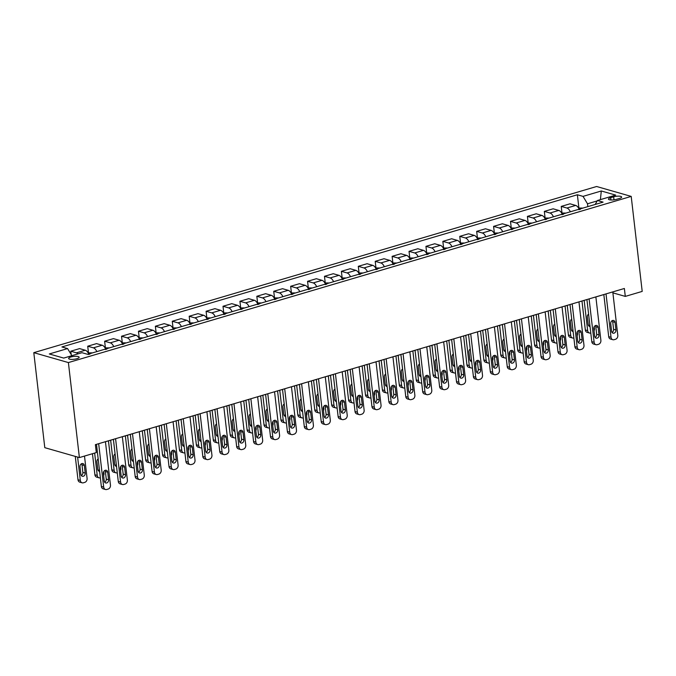 <?xml version="1.0" encoding="UTF-8"?>
<svg xmlns="http://www.w3.org/2000/svg" width="676" height="676" viewBox="0 0 676 676"><rect width="100%" height="100%" fill="white"/><g stroke="black" fill="none" stroke-linecap="round" stroke-linejoin="round"><path stroke-width="1.01" d="M76.887 358.711A5.298 1.42 -6.6 0 0 79.151 357.249A5.298 1.42 -6.6 0 0 76.261 356.32A5.298 1.42 -6.6 0 0 70.895 356.996A5.298 1.42 -6.6 0 0 68.631 358.466A5.298 1.42 -6.6 0 0 71.521 359.387A5.298 1.42 -6.6 0 0 76.887 358.711M68.394 362.573L79.388 457.576L44.793 447.673L33.8 352.669L596.612 186.5L631.207 196.403L68.394 362.573L33.8 352.669M612.887 292.852L625.292 296.401L624.37 288.483L95.384 444.664L96.305 452.582L79.388 457.576M613.647 196.809L610.665 197.688A5.129 1.377 -6.6 0 0 608.468 199.107A5.129 1.377 -6.6 0 0 611.273 199.995A5.129 1.377 -6.6 0 0 616.461 199.344L619.444 198.465A5.129 1.377 -6.6 0 0 621.641 197.046A5.129 1.377 -6.6 0 0 618.844 196.15A5.129 1.377 -6.6 0 0 613.647 196.809L613.994 199.851M597.195 200.924L587.503 203.789L583.033 196.378L577.372 194.764L61.922 346.949L67.575 348.571L71.867 355.677M583.033 196.378L601.294 190.987L615.701 195.111L597.432 200.502L595.167 204.465M67.575 348.571L49.314 353.962L63.713 358.086L81.973 352.695L87.635 354.317L603.093 202.124L597.432 200.502M625.292 296.401L642.2 291.407L631.207 196.403M95.392 444.698L96.491 444.369M105.439 441.732L113.407 439.383M122.356 436.738L130.316 434.389L135.183 476.462L137.524 477.129A3.312 2.679 106 0 0 139.315 479.512A3.312 2.679 106 0 0 140.591 479.495L141.943 479.098A3.312 2.679 106 0 0 144.284 475.135L139.264 431.71M139.264 431.744L147.224 429.395M156.173 426.75L164.141 424.401M166.321 423.725L171.341 467.141A3.312 2.679 106 0 0 173.141 469.524A3.312 2.679 106 0 0 174.416 469.516L175.768 469.11A3.312 2.679 106 0 0 178.109 465.147L173.081 421.731L181.05 419.407M183.23 418.731L188.258 462.156A3.312 2.679 106 0 0 190.049 464.539A3.312 2.679 106 0 0 191.325 464.522L192.677 464.125A3.312 2.679 106 0 0 195.018 460.153L189.998 416.737L197.958 414.413M206.907 411.769L214.875 409.419L219.742 451.5L222.074 452.168A3.312 2.679 106 0 0 223.874 454.551A3.312 2.679 106 0 0 225.15 454.534L226.502 454.137A3.312 2.679 106 0 0 228.843 450.165L223.815 406.749M223.824 406.775L231.784 404.425L236.651 446.506L238.991 447.174A3.312 2.679 106 0 0 240.783 449.557A3.312 2.679 106 0 0 242.059 449.54L243.411 449.143A3.312 2.679 106 0 0 245.751 445.18L240.732 401.755M240.732 401.781L248.692 399.431M257.64 396.795L265.609 394.438M267.789 393.77L272.808 437.186A3.312 2.679 106 0 0 274.608 439.569A3.312 2.679 106 0 0 275.884 439.552L277.236 439.155A3.312 2.679 106 0 0 279.577 435.192L274.549 391.767L282.517 389.452M291.466 386.807L299.426 384.458M308.374 381.813L316.343 379.464L321.21 421.537L323.542 422.204A3.312 2.679 106 0 0 325.342 424.587A3.312 2.679 106 0 0 326.618 424.579L327.97 424.173A3.312 2.679 106 0 0 330.31 420.21L325.283 376.794M325.291 376.819L333.251 374.47M342.2 371.825L350.16 369.476M352.348 368.8L357.367 412.225A3.312 2.679 106 0 0 359.167 414.608A3.312 2.679 106 0 0 360.443 414.591L361.795 414.185A3.312 2.679 106 0 0 364.136 410.222L359.108 366.806L367.076 364.482M369.257 363.806L374.276 407.231A3.312 2.679 106 0 0 376.076 409.614A3.312 2.679 106 0 0 377.352 409.597L378.704 409.2A3.312 2.679 106 0 0 381.044 405.228L376.017 361.812L383.985 359.488M392.933 356.844L400.893 354.494L405.761 396.575L408.101 397.243A3.312 2.679 106 0 0 409.901 399.626A3.312 2.679 106 0 0 411.177 399.609L412.529 399.212A3.312 2.679 106 0 0 414.87 395.24L409.842 351.824M409.85 351.85L417.81 349.5L422.677 391.581L425.01 392.249A3.312 2.679 106 0 0 426.81 394.632A3.312 2.679 106 0 0 428.085 394.615L429.437 394.218A3.312 2.679 106 0 0 431.778 390.255L426.75 346.83M426.759 346.864L434.719 344.506M443.667 341.87L451.627 339.513M453.816 338.845L458.835 382.261A3.312 2.679 106 0 0 460.635 384.644A3.312 2.679 106 0 0 461.911 384.627L463.263 384.23A3.312 2.679 106 0 0 465.603 380.267L460.576 336.842L468.544 334.527M477.493 331.882L485.452 329.533M494.401 326.888L502.361 324.539L507.237 366.612L509.569 367.279A3.312 2.679 106 0 0 511.369 369.662A3.312 2.679 106 0 0 512.645 369.654L513.997 369.248A3.312 2.679 106 0 0 516.337 365.285L511.31 321.869M511.318 321.894L519.278 319.545M528.226 316.9L536.186 314.551M538.366 313.875L543.394 357.3A3.312 2.679 106 0 0 545.186 359.683A3.312 2.679 106 0 0 546.462 359.666L547.822 359.269A3.312 2.679 106 0 0 550.154 355.297L545.135 311.881L553.095 309.557M555.283 308.881L560.303 352.306A3.312 2.679 106 0 0 562.102 354.689A3.312 2.679 106 0 0 563.378 354.672L564.73 354.275A3.312 2.679 106 0 0 567.071 350.303L562.043 306.887L570.012 304.563M578.96 301.918L586.92 299.569L591.787 341.65L594.128 342.318A3.312 2.679 106 0 0 595.919 344.701A3.312 2.679 106 0 0 597.195 344.684L598.556 344.287A3.312 2.679 106 0 0 600.888 340.324L595.869 296.899M595.869 296.933L603.829 294.575L608.704 336.656L611.036 337.324A3.312 2.679 106 0 0 612.836 339.707A3.312 2.679 106 0 0 614.112 339.69L615.464 339.293A3.312 2.679 106 0 0 617.805 335.33L612.777 291.905M587.833 206.628L587.503 203.789M577.372 194.764L578.901 207.98M579.146 209.197A6.616 3.464 -106.4 0 0 575.682 205.428L570.029 203.806L561.232 206.408L561.993 212.974M78.086 353.844A6.616 3.464 -106.4 0 0 76.464 352.821L70.803 351.207L71.191 354.562M70.803 351.207L79.599 348.605L85.252 350.227A6.616 3.464 -106.4 0 1 88.717 353.996M96.837 351.596A6.616 3.464 -106.4 0 0 93.373 347.836L87.719 346.213L88.472 352.779M87.719 346.213L96.507 343.619L102.169 345.233A6.616 3.464 -106.4 0 1 105.633 349.002M113.745 346.602A6.616 3.464 -106.4 0 0 110.281 342.842L104.628 341.219L105.388 347.785M104.628 341.219L113.424 338.625L119.077 340.239A6.616 3.464 -106.4 0 1 122.542 344.008M130.662 341.608A6.616 3.464 -106.4 0 0 127.198 337.848L121.536 336.225L122.297 342.791M121.536 336.225L130.333 333.631L135.986 335.245A6.616 3.464 -106.4 0 1 139.45 339.014M147.571 336.614A6.616 3.464 -106.4 0 0 144.106 332.854L138.453 331.232L139.214 337.797M138.453 331.232L147.241 328.637L152.903 330.26A6.616 3.464 -106.4 0 1 156.367 334.02M164.479 331.62A6.616 3.464 -106.4 0 0 161.015 327.86L155.362 326.238L156.122 332.803M155.362 326.238L164.158 323.643L169.811 325.266A6.616 3.464 -106.4 0 1 173.276 329.026M181.396 326.635A6.616 3.464 -106.4 0 0 177.932 322.866L172.27 321.244L173.031 327.809M172.27 321.244L181.067 318.649L186.72 320.272A6.616 3.464 -106.4 0 1 190.184 324.032M198.305 321.641A6.616 3.464 -106.4 0 0 194.84 317.872L189.187 316.25L189.948 322.815M189.187 316.25L197.975 313.656L203.637 315.278A6.616 3.464 -106.4 0 1 207.101 319.038M215.213 316.647A6.616 3.464 -106.4 0 0 211.749 312.878L206.095 311.264L206.856 317.83M206.095 311.264L214.892 308.662L220.545 310.284A6.616 3.464 -106.4 0 1 224.01 314.044M232.13 311.653A6.616 3.464 -106.4 0 0 228.665 307.884L223.004 306.27L223.764 312.836M223.004 306.27L231.8 303.668L237.462 305.29A6.616 3.464 -106.4 0 1 240.918 309.059M249.038 306.659A6.616 3.464 -106.4 0 0 245.574 302.89L239.921 301.276L240.681 307.842M239.921 301.276L248.709 298.674L254.37 300.296A6.616 3.464 -106.4 0 1 257.835 304.065M265.947 301.665A6.616 3.464 -106.4 0 0 262.482 297.905L256.829 296.282L257.59 302.848M256.829 296.282L265.626 293.688L271.279 295.302A6.616 3.464 -106.4 0 1 274.743 299.071M282.864 296.671A6.616 3.464 -106.4 0 0 279.399 292.911L273.738 291.288L274.498 297.854M273.738 291.288L282.534 288.694L288.196 290.308A6.616 3.464 -106.4 0 1 291.652 294.077M299.772 291.677A6.616 3.464 -106.4 0 0 296.308 287.917L290.655 286.294L291.415 292.86M290.655 286.294L299.443 283.7L305.104 285.314A6.616 3.464 -106.4 0 1 308.569 289.083M316.681 286.683A6.616 3.464 -106.4 0 0 313.225 282.923L307.563 281.3L308.324 287.866M307.563 281.3L316.36 278.706L322.013 280.329A6.616 3.464 -106.4 0 1 325.477 284.089M333.598 281.689A6.616 3.464 -106.4 0 0 330.133 277.929L324.472 276.307L325.232 282.872M324.472 276.307L333.268 273.712L338.93 275.335A6.616 3.464 -106.4 0 1 342.386 279.095M350.506 276.704A6.616 3.464 -106.4 0 0 347.041 272.935L341.388 271.313L342.149 277.878M341.388 271.313L350.176 268.718L355.838 270.341A6.616 3.464 -106.4 0 1 359.302 274.101M367.414 271.71A6.616 3.464 -106.4 0 0 363.958 267.941L358.297 266.319L359.057 272.884M358.297 266.319L367.093 263.725L372.746 265.347A6.616 3.464 -106.4 0 1 376.211 269.107M384.331 266.716A6.616 3.464 -106.4 0 0 380.867 262.947L375.205 261.333L375.966 267.899M375.205 261.333L384.002 258.731L389.663 260.353A6.616 3.464 -106.4 0 1 393.119 264.113M401.24 261.722A6.616 3.464 -106.4 0 0 397.775 257.953L392.122 256.339L392.883 262.905M392.122 256.339L400.91 253.737L406.572 255.359A6.616 3.464 -106.4 0 1 410.036 259.128M418.148 256.728A6.616 3.464 -106.4 0 0 414.692 252.959L409.031 251.345L409.791 257.911M409.031 251.345L417.827 248.743L423.48 250.365A6.616 3.464 -106.4 0 1 426.945 254.134M435.065 251.734A6.616 3.464 -106.4 0 0 431.601 247.965L425.939 246.351L426.7 252.917M425.939 246.351L434.736 243.757L440.397 245.371A6.616 3.464 -106.4 0 1 443.853 249.14M451.974 246.74A6.616 3.464 -106.4 0 0 448.509 242.98L442.856 241.357L443.617 247.923M442.856 241.357L451.644 238.763L457.306 240.377A6.616 3.464 -106.4 0 1 460.77 244.146M468.882 241.746A6.616 3.464 -106.4 0 0 465.426 237.986L459.764 236.363L460.525 242.929M459.764 236.363L468.561 233.769L474.214 235.383A6.616 3.464 -106.4 0 1 477.678 239.152M485.799 236.752A6.616 3.464 -106.4 0 0 482.334 232.992L476.673 231.369L477.433 237.935M476.673 231.369L485.469 228.775L491.131 230.398A6.616 3.464 -106.4 0 1 494.587 234.158M502.707 231.758A6.616 3.464 -106.4 0 0 499.243 227.998L493.59 226.375L494.35 232.941M493.59 226.375L502.378 223.781L508.039 225.404A6.616 3.464 -106.4 0 1 511.504 229.164M519.616 226.773A6.616 3.464 -106.4 0 0 516.16 223.004L510.498 221.382L511.259 227.947M510.498 221.382L519.295 218.787L524.948 220.41A6.616 3.464 -106.4 0 1 528.412 224.17M536.533 221.779A6.616 3.464 -106.4 0 0 533.068 218.01L527.407 216.388L528.167 222.953M527.407 216.388L536.203 213.793L541.865 215.416A6.616 3.464 -106.4 0 1 545.321 219.176M553.441 216.785A6.616 3.464 -106.4 0 0 549.977 213.016L544.324 211.394L545.084 217.968M544.324 211.394L553.12 208.799L558.773 210.422A6.616 3.464 -106.4 0 1 562.238 214.182M570.35 211.791A6.616 3.464 -106.4 0 0 566.894 208.022L561.232 206.408M600.398 199.631L601.294 190.987M606.017 293.908L611.036 337.324M615.929 329.989A2.645 2.138 -74 0 1 613.031 333.167A2.645 2.138 -74 0 1 611.594 331.265L610.715 323.66A2.645 2.138 -74 0 1 613.614 320.483A2.645 2.138 -74 0 1 615.05 322.384L615.929 329.989L613.588 329.313A2.645 2.138 -74 0 1 611.991 332.389M612.312 320.593A2.645 2.138 -74 0 1 612.71 321.717L613.588 329.313M612.836 339.707L610.496 339.039A3.312 2.679 -74 0 1 608.704 336.656M581.977 301.031L585.323 329.964A3.312 2.679 -74 0 0 587.114 332.347L589.455 333.014A3.312 2.679 106 0 0 590.731 332.998L590.79 332.981M589.455 333.014A3.312 2.679 106 0 1 587.664 330.632L584.165 300.389M578.563 208.081L582.332 208.056A4.386 2.29 73.6 0 1 582.611 208.174M594.204 326.728L594.424 328.637A3.312 2.679 106 0 1 594.052 330.801M588.619 325.697A2.645 2.138 106 0 0 589.81 324.556M580.481 209.214L578.859 209.687M588.602 314.087A2.645 2.138 106 0 0 587.343 316.968L588.221 324.573A2.645 2.138 106 0 0 589.658 326.474A2.645 2.138 106 0 0 590.038 326.542M589.1 298.893L594.128 342.318M599.012 334.983A2.645 2.138 -74 0 1 596.122 338.161A2.645 2.138 -74 0 1 594.686 336.259L593.807 328.654A2.645 2.138 -74 0 1 596.697 325.477A2.645 2.138 -74 0 1 598.133 327.378L599.012 334.983L596.68 334.307A2.645 2.138 -74 0 1 595.083 337.383M595.404 325.587A2.645 2.138 -74 0 1 595.801 326.711L596.68 334.307M595.919 344.701L593.587 344.033A3.312 2.679 -74 0 1 591.787 341.65M578.96 301.893L583.98 345.309A3.312 2.679 106 0 1 581.639 349.281L580.287 349.678A3.312 2.679 106 0 1 579.011 349.695A3.312 2.679 106 0 1 577.22 347.312L572.192 303.887M570.003 304.538L574.879 346.644L577.22 347.312M582.104 339.969A2.645 2.138 -74 0 1 579.214 343.154A2.645 2.138 -74 0 1 577.777 341.253L576.898 333.648A2.645 2.138 -74 0 1 579.788 330.463A2.645 2.138 -74 0 1 581.225 332.372L582.104 339.969L579.763 339.301A2.645 2.138 -74 0 1 578.166 342.369M578.487 330.581A2.645 2.138 -74 0 1 578.884 331.705L579.763 339.301M579.011 349.695L576.67 349.027A3.312 2.679 -74 0 1 574.879 346.644M553.095 309.532L557.97 351.638L560.303 352.306M565.195 344.963A2.645 2.138 -74 0 1 562.297 348.148A2.645 2.138 -74 0 1 560.86 346.247L559.981 338.642A2.645 2.138 -74 0 1 562.88 335.457A2.645 2.138 -74 0 1 564.316 337.366L565.195 344.963L562.855 344.295A2.645 2.138 -74 0 1 561.257 347.363M561.579 335.575A2.645 2.138 -74 0 1 561.976 336.699L562.855 344.295M562.102 354.689L559.762 354.021A3.312 2.679 -74 0 1 557.97 351.638M565.068 306.025L568.415 334.958A3.312 2.679 -74 0 0 570.206 337.341L572.547 338.008A3.312 2.679 106 0 0 573.823 337.992L573.873 337.975M572.547 338.008A3.312 2.679 106 0 1 570.747 335.626L567.248 305.383M561.655 213.067L565.415 213.05A4.386 2.29 73.6 0 1 565.702 213.16M577.296 331.722L577.515 333.631A3.312 2.679 106 0 1 577.143 335.795M571.702 330.691A2.645 2.138 106 0 0 572.902 329.55M563.573 214.199L561.95 214.681M571.693 319.08A2.645 2.138 106 0 0 570.426 321.962L571.304 329.567A2.645 2.138 106 0 0 572.741 331.468A2.645 2.138 106 0 0 573.13 331.536M548.152 311.019L551.498 339.952A3.312 2.679 -74 0 0 553.298 342.335L555.63 343.002A3.312 2.679 106 0 0 556.914 342.985L556.965 342.969M555.63 343.002A3.312 2.679 106 0 1 553.838 340.62L550.34 310.368M544.746 218.061L548.506 218.044A4.386 2.29 73.6 0 1 548.785 218.154M560.379 336.716L560.607 338.617A3.312 2.679 106 0 1 560.235 340.788M554.793 335.676A2.645 2.138 106 0 0 555.985 334.544M546.656 219.193L545.033 219.675M554.776 324.074A2.645 2.138 106 0 0 553.517 326.956L554.396 334.561A2.645 2.138 106 0 0 555.833 336.462A2.645 2.138 106 0 0 556.221 336.53M531.243 316.013L534.589 344.937A3.312 2.679 -74 0 0 536.381 347.32L538.721 347.996A3.312 2.679 106 0 0 539.997 347.979L540.056 347.963M538.721 347.996A3.312 2.679 106 0 1 536.93 345.613L533.432 315.362M527.829 223.055L531.59 223.038A4.386 2.29 73.6 0 1 531.877 223.148M543.47 341.71L543.69 343.611A3.312 2.679 106 0 1 543.318 345.782M537.885 340.67A2.645 2.138 106 0 0 539.076 339.538M529.747 224.187L528.125 224.669M537.868 329.068A2.645 2.138 106 0 0 536.609 331.95L537.488 339.555A2.645 2.138 106 0 0 538.924 341.456A2.645 2.138 106 0 0 539.304 341.524M536.186 314.526L541.053 356.624L543.394 357.3M548.278 349.957A2.645 2.138 -74 0 1 545.388 353.142A2.645 2.138 -74 0 1 543.952 351.241L543.073 343.636A2.645 2.138 -74 0 1 545.963 340.45A2.645 2.138 -74 0 1 547.399 342.36L548.278 349.957L545.946 349.289A2.645 2.138 -74 0 1 544.349 352.357M544.67 340.569A2.645 2.138 -74 0 1 545.067 341.693L545.946 349.289M545.186 359.683L542.853 359.007A3.312 2.679 -74 0 1 541.053 356.624M514.335 321.007L517.681 349.931A3.312 2.679 -74 0 0 519.472 352.314L521.813 352.99A3.312 2.679 106 0 0 523.089 352.973L523.139 352.957M521.813 352.99A3.312 2.679 106 0 1 520.013 350.607L516.515 320.356M510.921 228.049L514.681 228.032A4.386 2.29 73.6 0 1 514.968 228.142M526.562 346.695L526.781 348.605A3.312 2.679 106 0 1 526.41 350.776M520.968 345.664A2.645 2.138 106 0 0 522.168 344.523M512.839 229.181L511.208 229.663M520.959 334.062A2.645 2.138 106 0 0 519.692 336.944L520.571 344.54A2.645 2.138 106 0 0 522.007 346.45A2.645 2.138 106 0 0 522.396 346.518M528.226 316.875L533.246 360.291A3.312 2.679 106 0 1 530.905 364.254L529.553 364.66A3.312 2.679 106 0 1 528.277 364.677A3.312 2.679 106 0 1 526.486 362.294L521.458 318.869M519.269 319.511L524.145 361.618L526.486 362.294M531.37 354.951A2.645 2.138 -74 0 1 528.471 358.136A2.645 2.138 -74 0 1 527.043 356.227L526.156 348.63A2.645 2.138 -74 0 1 529.054 345.444A2.645 2.138 -74 0 1 530.491 347.354L531.37 354.951L529.029 354.283A2.645 2.138 -74 0 1 527.432 357.35M527.753 345.563A2.645 2.138 -74 0 1 528.15 346.687L529.029 354.283M528.277 364.677L525.936 364.001A3.312 2.679 -74 0 1 524.145 361.618M497.418 326.001L500.764 354.925A3.312 2.679 -74 0 0 502.564 357.308L504.896 357.976A3.312 2.679 106 0 0 506.18 357.967L506.231 357.95M504.896 357.976A3.312 2.679 106 0 1 503.105 355.593L499.606 325.35M494.012 233.043L497.773 233.017A4.386 2.29 73.6 0 1 498.051 233.135M509.645 351.689L509.873 353.599A3.312 2.679 106 0 1 509.501 355.77M504.059 350.658A2.645 2.138 106 0 0 505.251 349.517M495.922 234.175L494.3 234.656M504.042 339.056A2.645 2.138 106 0 0 502.783 341.938L503.662 349.534A2.645 2.138 106 0 0 505.099 351.444A2.645 2.138 106 0 0 505.487 351.512M504.55 323.863L509.569 367.279M514.461 359.945A2.645 2.138 -74 0 1 511.563 363.13A2.645 2.138 -74 0 1 510.127 361.221L509.248 353.624A2.645 2.138 -74 0 1 512.146 350.438A2.645 2.138 -74 0 1 513.574 352.348L514.461 359.945L512.121 359.277A2.645 2.138 -74 0 1 510.524 362.344M510.845 350.557A2.645 2.138 -74 0 1 511.242 351.672L512.121 359.277M511.369 369.662L509.028 368.995A3.312 2.679 -74 0 1 507.237 366.612M494.401 326.854L499.42 370.279A3.312 2.679 106 0 1 497.088 374.242L495.728 374.648A3.312 2.679 106 0 1 494.452 374.656A3.312 2.679 106 0 1 492.66 372.273L487.633 328.857M485.452 329.499L490.32 371.606L492.66 372.273M497.544 364.939A2.645 2.138 -74 0 1 494.655 368.124A2.645 2.138 -74 0 1 493.218 366.215L492.339 358.618A2.645 2.138 -74 0 1 495.229 355.432A2.645 2.138 -74 0 1 496.666 357.342L497.544 364.939L495.212 364.271A2.645 2.138 -74 0 1 493.615 367.338M493.936 355.551A2.645 2.138 -74 0 1 494.325 356.666L495.212 364.271M494.452 374.656L492.12 373.989A3.312 2.679 -74 0 1 490.32 371.606M477.484 331.848L482.512 375.273A3.312 2.679 106 0 1 480.171 379.236L478.819 379.633A3.312 2.679 106 0 1 477.543 379.65A3.312 2.679 106 0 1 475.743 377.267L470.724 333.851M468.536 334.493L473.411 376.6L475.743 377.267M480.636 369.933A2.645 2.138 -74 0 1 477.738 373.118A2.645 2.138 -74 0 1 476.31 371.209L475.422 363.612A2.645 2.138 -74 0 1 478.321 360.426A2.645 2.138 -74 0 1 479.757 362.328L480.636 369.933L478.295 369.265A2.645 2.138 -74 0 1 476.698 372.332M477.019 360.536A2.645 2.138 -74 0 1 477.417 361.66L478.295 369.265M477.543 379.65L475.203 378.983A3.312 2.679 -74 0 1 473.411 376.6M451.627 339.487L456.494 381.594L458.835 382.261M463.728 374.926A2.645 2.138 -74 0 1 460.829 378.112A2.645 2.138 -74 0 1 459.393 376.202L458.514 368.606A2.645 2.138 -74 0 1 461.412 365.42A2.645 2.138 -74 0 1 462.84 367.321L463.728 374.926L461.387 374.259A2.645 2.138 -74 0 1 459.79 377.326M460.111 365.53A2.645 2.138 -74 0 1 460.508 366.654L461.387 374.259M460.635 384.644L458.294 383.976A3.312 2.679 -74 0 1 456.494 381.594M480.509 330.986L483.855 359.919A3.312 2.679 -74 0 0 485.647 362.302L487.988 362.97A3.312 2.679 106 0 0 489.263 362.961L489.323 362.944M487.988 362.97A3.312 2.679 106 0 1 486.196 360.587L482.698 330.344M477.095 238.036L480.856 238.011A4.386 2.29 73.6 0 1 481.143 238.129M492.736 356.683L492.956 358.593A3.312 2.679 106 0 1 492.584 360.764M487.151 355.652A2.645 2.138 106 0 0 488.342 354.511M479.014 239.169L477.391 239.65M487.134 344.05A2.645 2.138 106 0 0 485.875 346.932L486.754 354.528A2.645 2.138 106 0 0 488.19 356.438A2.645 2.138 106 0 0 488.571 356.505M463.601 335.98L466.947 364.913A3.312 2.679 -74 0 0 468.738 367.296L471.079 367.964A3.312 2.679 106 0 0 472.355 367.947L472.406 367.938M471.079 367.964A3.312 2.679 106 0 1 469.279 365.581L465.781 335.338M460.187 243.03L463.947 243.005A4.386 2.29 73.6 0 1 464.235 243.123M475.828 361.677L476.048 363.587A3.312 2.679 106 0 1 475.676 365.758M470.234 360.646A2.645 2.138 106 0 0 471.434 359.505M462.105 244.163L460.474 244.644M470.217 349.044A2.645 2.138 106 0 0 468.958 351.926L469.837 359.522A2.645 2.138 106 0 0 471.273 361.432A2.645 2.138 106 0 0 471.662 361.491M446.684 340.974L450.03 369.907A3.312 2.679 -74 0 0 451.83 372.29L454.162 372.958A3.312 2.679 106 0 0 455.447 372.941L455.497 372.932M454.162 372.958A3.312 2.679 106 0 1 452.371 370.575L448.872 340.332M443.279 248.024L447.039 247.999A4.386 2.29 73.6 0 1 447.318 248.117M458.911 366.671L459.131 368.581A3.312 2.679 106 0 1 458.767 370.752M453.326 365.64A2.645 2.138 106 0 0 454.517 364.499M445.188 249.157L443.566 249.638M453.309 354.038A2.645 2.138 106 0 0 452.05 356.92L452.928 364.516A2.645 2.138 106 0 0 454.365 366.426A2.645 2.138 106 0 0 454.754 366.485M429.775 345.968L433.122 374.901A3.312 2.679 -74 0 0 434.913 377.284L437.254 377.952A3.312 2.679 106 0 0 438.53 377.935L438.589 377.918M437.254 377.952A3.312 2.679 106 0 1 435.462 375.569L431.956 345.326M426.362 253.018L430.122 252.993A4.386 2.29 73.6 0 1 430.409 253.111M442.003 371.665L442.222 373.575A3.312 2.679 106 0 1 441.85 375.738M436.409 370.634A2.645 2.138 106 0 0 437.609 369.493M428.28 254.151L426.657 254.624M436.4 359.032A2.645 2.138 106 0 0 435.141 361.913L436.02 369.51A2.645 2.138 106 0 0 437.457 371.42A2.645 2.138 106 0 0 437.837 371.479M443.667 341.836L448.687 385.261A3.312 2.679 106 0 1 446.346 389.224L444.994 389.621A3.312 2.679 106 0 1 443.718 389.638A3.312 2.679 106 0 1 441.927 387.255L436.899 343.839M434.719 344.481L439.586 386.587L441.927 387.255M446.811 379.92A2.645 2.138 -74 0 1 443.921 383.106A2.645 2.138 -74 0 1 442.484 381.196L441.605 373.591A2.645 2.138 -74 0 1 444.495 370.414A2.645 2.138 -74 0 1 445.932 372.315L446.811 379.92L444.478 379.244A2.645 2.138 -74 0 1 442.881 382.32M443.202 370.524A2.645 2.138 -74 0 1 443.591 371.648L444.478 379.244M443.718 389.638L441.386 388.97A3.312 2.679 -74 0 1 439.586 386.587M412.859 350.962L416.213 379.895A3.312 2.679 -74 0 0 418.005 382.278L420.345 382.946A3.312 2.679 106 0 0 421.621 382.929L421.672 382.912M420.345 382.946A3.312 2.679 106 0 1 418.545 380.563L415.047 350.32M409.453 258.012L413.213 257.987A4.386 2.29 73.6 0 1 413.501 258.105M425.094 376.659L425.314 378.568A3.312 2.679 106 0 1 424.942 380.732M419.5 375.628A2.645 2.138 106 0 0 420.7 374.487M411.371 259.145L409.74 259.618M419.483 364.018A2.645 2.138 106 0 0 418.224 366.899L419.103 374.504A2.645 2.138 106 0 0 420.54 376.405A2.645 2.138 106 0 0 420.928 376.473M419.99 348.824L425.01 392.249M429.902 384.914A2.645 2.138 -74 0 1 427.004 388.092A2.645 2.138 -74 0 1 425.576 386.19L424.689 378.585A2.645 2.138 -74 0 1 427.587 375.408A2.645 2.138 -74 0 1 429.023 377.309L429.902 384.914L427.562 384.238A2.645 2.138 -74 0 1 425.964 387.314M426.286 375.518A2.645 2.138 -74 0 1 426.683 376.642L427.562 384.238M426.81 394.632L424.469 393.964A3.312 2.679 -74 0 1 422.677 391.581M395.95 355.956L399.296 384.889A3.312 2.679 -74 0 0 401.096 387.272L403.428 387.94A3.312 2.679 106 0 0 404.713 387.923L404.763 387.906M403.428 387.94A3.312 2.679 106 0 1 401.637 385.557L398.139 355.314M392.545 262.998L396.305 262.981A4.386 2.29 73.6 0 1 396.584 263.091M408.177 381.653L408.397 383.562A3.312 2.679 106 0 1 408.025 385.726M402.592 380.622A2.645 2.138 106 0 0 403.783 379.481M394.454 264.139L392.832 264.612M402.575 369.011A2.645 2.138 106 0 0 401.316 371.893L402.195 379.498A2.645 2.138 106 0 0 403.631 381.399A2.645 2.138 106 0 0 404.02 381.467M403.082 353.818L408.101 397.243M412.994 389.9A2.645 2.138 -74 0 1 410.095 393.086A2.645 2.138 -74 0 1 408.659 391.184L407.78 383.579A2.645 2.138 -74 0 1 410.678 380.394A2.645 2.138 -74 0 1 412.106 382.303L412.994 389.9L410.653 389.232A2.645 2.138 -74 0 1 409.056 392.3M409.377 380.512A2.645 2.138 -74 0 1 409.774 381.636L410.653 389.232M409.901 399.626L407.56 398.958A3.312 2.679 -74 0 1 405.761 396.575M392.933 356.818L397.953 400.234A3.312 2.679 106 0 1 395.612 404.206L394.26 404.603A3.312 2.679 106 0 1 392.984 404.62A3.312 2.679 106 0 1 391.193 402.237L386.165 358.812M383.985 359.463L388.852 401.569L391.193 402.237M396.077 394.894A2.645 2.138 -74 0 1 393.187 398.079A2.645 2.138 -74 0 1 391.75 396.178L390.872 388.573A2.645 2.138 -74 0 1 393.762 385.388A2.645 2.138 -74 0 1 395.198 387.297L396.077 394.894L393.745 394.226A2.645 2.138 -74 0 1 392.148 397.294M392.469 385.506A2.645 2.138 -74 0 1 392.857 386.63L393.745 394.226M392.984 404.62L390.652 403.952A3.312 2.679 -74 0 1 388.852 401.569M367.068 364.457L371.944 406.555L374.276 407.231M379.168 399.888A2.645 2.138 -74 0 1 376.27 403.073A2.645 2.138 -74 0 1 374.834 401.172L373.955 393.567A2.645 2.138 -74 0 1 376.853 390.382A2.645 2.138 -74 0 1 378.29 392.291L379.168 399.888L376.828 399.22A2.645 2.138 -74 0 1 375.231 402.288M375.552 390.5A2.645 2.138 -74 0 1 375.949 391.624L376.828 399.22M376.076 409.614L373.735 408.938A3.312 2.679 -74 0 1 371.944 406.555M350.16 369.442L355.027 411.549L357.367 412.225M362.251 404.882A2.645 2.138 -74 0 1 359.362 408.067A2.645 2.138 -74 0 1 357.925 406.158L357.046 398.561A2.645 2.138 -74 0 1 359.936 395.375A2.645 2.138 -74 0 1 361.373 397.285L362.251 404.882L359.919 404.214A2.645 2.138 -74 0 1 358.322 407.282M358.643 395.494A2.645 2.138 -74 0 1 359.04 396.618L359.919 404.214M359.167 414.608L356.827 413.932A3.312 2.679 -74 0 1 355.027 411.549M342.2 371.8L347.219 415.216A3.312 2.679 106 0 1 344.878 419.179L343.526 419.585A3.312 2.679 106 0 1 342.25 419.593A3.312 2.679 106 0 1 340.459 417.21L335.431 373.794M333.251 374.436L338.118 416.543L340.459 417.21M345.343 409.876A2.645 2.138 -74 0 1 342.453 413.061A2.645 2.138 -74 0 1 341.017 411.152L340.138 403.555A2.645 2.138 -74 0 1 343.028 400.369A2.645 2.138 -74 0 1 344.464 402.279L345.343 409.876L343.002 409.208A2.645 2.138 -74 0 1 341.414 412.275M341.735 400.488A2.645 2.138 -74 0 1 342.124 401.603L343.002 409.208M342.25 419.593L339.918 418.926A3.312 2.679 -74 0 1 338.118 416.543M318.523 378.788L323.542 422.204M328.435 414.87A2.645 2.138 -74 0 1 325.536 418.055A2.645 2.138 -74 0 1 324.1 416.146L323.221 408.549A2.645 2.138 -74 0 1 326.119 405.363A2.645 2.138 -74 0 1 327.556 407.273L328.435 414.87L326.094 414.202A2.645 2.138 -74 0 1 324.497 417.269M324.818 405.482A2.645 2.138 -74 0 1 325.215 406.597L326.094 414.202M325.342 424.587L323.001 423.92A3.312 2.679 -74 0 1 321.21 421.537M308.374 381.779L313.402 425.204A3.312 2.679 106 0 1 311.061 429.167L309.709 429.564A3.312 2.679 106 0 1 308.425 429.581A3.312 2.679 106 0 1 306.634 427.198L301.614 383.782M299.426 384.424L304.293 426.531L306.634 427.198M311.518 419.864A2.645 2.138 -74 0 1 308.628 423.049A2.645 2.138 -74 0 1 307.191 421.14L306.312 413.543A2.645 2.138 -74 0 1 309.202 410.357A2.645 2.138 -74 0 1 310.639 412.259L311.518 419.864L309.185 419.196A2.645 2.138 -74 0 1 307.588 422.263M307.91 410.467A2.645 2.138 -74 0 1 308.307 411.591L309.185 419.196M308.425 429.581L306.093 428.914A3.312 2.679 -74 0 1 304.293 426.531M291.466 386.773L296.485 430.198A3.312 2.679 106 0 1 294.144 434.161L292.793 434.558A3.312 2.679 106 0 1 291.517 434.575A3.312 2.679 106 0 1 289.725 432.192L284.697 388.776M282.517 389.418L287.385 431.525L289.725 432.192M294.609 424.858A2.645 2.138 -74 0 1 291.719 428.043A2.645 2.138 -74 0 1 290.283 426.133L289.404 418.537A2.645 2.138 -74 0 1 292.294 415.351A2.645 2.138 -74 0 1 293.73 417.253L294.609 424.858L292.269 424.19A2.645 2.138 -74 0 1 290.68 427.257M291.001 415.461A2.645 2.138 -74 0 1 291.39 416.585L292.269 424.19M291.517 434.575L289.176 433.907A3.312 2.679 -74 0 1 287.385 431.525M265.6 394.412L270.476 436.519L272.808 437.186M277.701 429.851A2.645 2.138 -74 0 1 274.802 433.037A2.645 2.138 -74 0 1 273.366 431.127L272.487 423.531A2.645 2.138 -74 0 1 275.385 420.345A2.645 2.138 -74 0 1 276.822 422.246L277.701 429.851L275.36 429.175A2.645 2.138 -74 0 1 273.763 432.251M274.084 420.455A2.645 2.138 -74 0 1 274.481 421.579L275.36 429.175M274.608 439.569L272.267 438.901A3.312 2.679 -74 0 1 270.476 436.519M257.64 396.761L262.668 440.186A3.312 2.679 106 0 1 260.328 444.149L258.976 444.546A3.312 2.679 106 0 1 257.691 444.563A3.312 2.679 106 0 1 255.9 442.18L250.872 398.755M248.692 399.406L253.559 441.512L255.9 442.18M260.784 434.845A2.645 2.138 -74 0 1 257.894 438.023A2.645 2.138 -74 0 1 256.457 436.121L255.579 428.516A2.645 2.138 -74 0 1 258.469 425.339A2.645 2.138 -74 0 1 259.905 427.24L260.784 434.845L258.452 434.169A2.645 2.138 -74 0 1 256.855 437.245M257.176 425.449A2.645 2.138 -74 0 1 257.573 426.573L258.452 434.169M257.691 444.563L255.359 443.895A3.312 2.679 -74 0 1 253.559 441.512M233.964 403.749L238.991 447.174M243.875 439.831A2.645 2.138 -74 0 1 240.986 443.017A2.645 2.138 -74 0 1 239.549 441.115L238.67 433.51A2.645 2.138 -74 0 1 241.56 430.325A2.645 2.138 -74 0 1 242.997 432.234L243.875 439.831L241.535 439.163A2.645 2.138 -74 0 1 239.946 442.239M240.267 430.443A2.645 2.138 -74 0 1 240.656 431.567L241.535 439.163M240.783 449.557L238.442 448.889A3.312 2.679 -74 0 1 236.651 446.506M217.055 408.743L222.074 452.168M226.967 444.825A2.645 2.138 -74 0 1 224.069 448.011A2.645 2.138 -74 0 1 222.632 446.109L221.753 438.504A2.645 2.138 -74 0 1 224.652 435.319A2.645 2.138 -74 0 1 226.088 437.228L226.967 444.825L224.626 444.157A2.645 2.138 -74 0 1 223.029 447.225M223.35 435.437A2.645 2.138 -74 0 1 223.748 436.561L224.626 444.157M223.874 454.551L221.534 453.883A3.312 2.679 -74 0 1 219.742 451.5M379.042 360.95L382.388 389.883A3.312 2.679 -74 0 0 384.179 392.266L386.52 392.933A3.312 2.679 106 0 0 387.796 392.917L387.847 392.9M386.52 392.933A3.312 2.679 106 0 1 384.728 390.551L381.222 360.308M375.628 267.992L379.388 267.975A4.386 2.29 73.6 0 1 379.675 268.085M391.269 386.647L391.488 388.548A3.312 2.679 106 0 1 391.117 390.72M385.675 385.607A2.645 2.138 106 0 0 386.875 384.475M377.546 269.124L375.924 269.606M385.666 374.005A2.645 2.138 106 0 0 384.407 376.887L385.286 384.492A2.645 2.138 106 0 0 386.723 386.393A2.645 2.138 106 0 0 387.103 386.461M362.125 365.944L365.479 394.868A3.312 2.679 -74 0 0 367.271 397.251L369.611 397.927A3.312 2.679 106 0 0 370.887 397.91L370.938 397.894M369.611 397.927A3.312 2.679 106 0 1 367.812 395.545L364.313 365.293M358.719 272.986L362.48 272.969A4.386 2.29 73.6 0 1 362.759 273.079M374.36 391.641L374.58 393.542A3.312 2.679 106 0 1 374.208 395.714M368.766 390.601A2.645 2.138 106 0 0 369.966 389.469M360.638 274.118L359.007 274.6M368.75 378.999A2.645 2.138 106 0 0 367.49 381.881L368.369 389.486A2.645 2.138 106 0 0 369.806 391.387A2.645 2.138 106 0 0 370.195 391.455M345.216 370.938L348.562 399.862A3.312 2.679 -74 0 0 350.362 402.245L352.695 402.921A3.312 2.679 106 0 0 353.97 402.904L354.03 402.888M352.695 402.921A3.312 2.679 106 0 1 350.903 400.538L347.405 370.287M341.811 277.98L345.571 277.963A4.386 2.29 73.6 0 1 345.85 278.073M357.443 396.626L357.663 398.536A3.312 2.679 106 0 1 357.291 400.707M351.858 395.595A2.645 2.138 106 0 0 353.049 394.463M343.721 279.112L342.098 279.594M351.841 383.993A2.645 2.138 106 0 0 350.582 386.875L351.461 394.471A2.645 2.138 106 0 0 352.897 396.381A2.645 2.138 106 0 0 353.286 396.449M328.308 375.932L331.654 404.856A3.312 2.679 -74 0 0 333.445 407.239L335.786 407.907A3.312 2.679 106 0 0 337.062 407.898L337.113 407.881M335.786 407.907A3.312 2.679 106 0 1 333.995 405.524L330.488 375.281M324.894 282.974L328.654 282.948A4.386 2.29 73.6 0 1 328.942 283.067M340.535 401.62L340.755 403.53A3.312 2.679 106 0 1 340.383 405.701M334.941 400.589A2.645 2.138 106 0 0 336.141 399.448M326.812 284.106L325.19 284.588M334.933 388.987A2.645 2.138 106 0 0 333.674 391.869L334.552 399.465A2.645 2.138 106 0 0 335.989 401.375A2.645 2.138 106 0 0 336.369 401.443M311.391 380.918L314.746 409.85A3.312 2.679 -74 0 0 316.537 412.233L318.878 412.901A3.312 2.679 106 0 0 320.154 412.892L320.204 412.875M318.878 412.901A3.312 2.679 106 0 1 317.078 410.518L313.579 380.275M307.986 287.968L311.746 287.942A4.386 2.29 73.6 0 1 312.025 288.06M323.627 406.614L323.846 408.524A3.312 2.679 106 0 1 323.474 410.695M318.033 405.583A2.645 2.138 106 0 0 319.233 404.442M309.895 289.1L308.273 289.582M318.016 393.981A2.645 2.138 106 0 0 316.757 396.863L317.635 404.459A2.645 2.138 106 0 0 319.072 406.369A2.645 2.138 106 0 0 319.461 406.437M294.483 385.911L297.829 414.844A3.312 2.679 -74 0 0 299.629 417.227L301.961 417.895A3.312 2.679 106 0 0 303.237 417.886L303.296 417.869M301.961 417.895A3.312 2.679 106 0 1 300.169 415.512L296.671 385.269M291.077 292.962L294.837 292.936A4.386 2.29 73.6 0 1 295.116 293.054M306.71 411.608L306.929 413.518A3.312 2.679 106 0 1 306.558 415.689M301.124 410.577A2.645 2.138 106 0 0 302.316 409.436M292.987 294.094L291.364 294.575M301.107 398.975A2.645 2.138 106 0 0 299.848 401.857L300.727 409.453A2.645 2.138 106 0 0 302.164 411.363A2.645 2.138 106 0 0 302.552 411.422M277.574 390.905L280.92 419.838A3.312 2.679 -74 0 0 282.712 422.221L285.052 422.889A3.312 2.679 106 0 0 286.328 422.872L286.379 422.863M285.052 422.889A3.312 2.679 106 0 1 283.261 420.506L279.754 390.263M274.16 297.955L277.92 297.93A4.386 2.29 73.6 0 1 278.208 298.048M289.801 416.602L290.021 418.512A3.312 2.679 106 0 1 289.649 420.683M284.207 415.571A2.645 2.138 106 0 0 285.407 414.43M276.078 299.088L274.456 299.569M284.199 403.969A2.645 2.138 106 0 0 282.94 406.851L283.819 414.447A2.645 2.138 106 0 0 285.255 416.357A2.645 2.138 106 0 0 285.635 416.416M260.657 395.899L264.012 424.832A3.312 2.679 -74 0 0 265.803 427.215L268.144 427.883A3.312 2.679 106 0 0 269.42 427.866L269.47 427.849M268.144 427.883A3.312 2.679 106 0 1 266.344 425.5L262.846 395.257M257.252 302.949L261.012 302.924A4.386 2.29 73.6 0 1 261.291 303.042M272.893 421.596L273.112 423.506A3.312 2.679 106 0 1 272.741 425.669M267.299 420.565A2.645 2.138 106 0 0 268.499 419.424M259.161 304.082L257.539 304.555M267.282 408.963A2.645 2.138 106 0 0 266.023 411.845L266.902 419.441A2.645 2.138 106 0 0 268.338 421.351A2.645 2.138 106 0 0 268.727 421.41M243.749 400.893L247.095 429.826A3.312 2.679 -74 0 0 248.895 432.209L251.227 432.877A3.312 2.679 106 0 0 252.503 432.86L252.562 432.843M251.227 432.877A3.312 2.679 106 0 1 249.436 430.494L245.937 400.251M240.343 307.943L244.104 307.918A4.386 2.29 73.6 0 1 244.382 308.036M255.976 426.59L256.196 428.5A3.312 2.679 106 0 1 255.824 430.663M250.39 425.559A2.645 2.138 106 0 0 251.582 424.418M242.253 309.076L240.631 309.549M250.374 413.949A2.645 2.138 106 0 0 249.114 416.83L249.993 424.435A2.645 2.138 106 0 0 251.43 426.336A2.645 2.138 106 0 0 251.818 426.404M226.84 405.887L230.186 434.82A3.312 2.679 -74 0 0 231.978 437.203L234.319 437.871A3.312 2.679 106 0 0 235.594 437.854L235.645 437.837M234.319 437.871A3.312 2.679 106 0 1 232.519 435.488L229.02 405.245M223.426 312.929L227.187 312.912A4.386 2.29 73.6 0 1 227.474 313.022M239.067 431.584L239.287 433.493A3.312 2.679 106 0 1 238.915 435.657M233.474 430.553A2.645 2.138 106 0 0 234.673 429.412M225.345 314.07L223.722 314.543M233.465 418.943A2.645 2.138 106 0 0 232.198 421.824L233.085 429.429A2.645 2.138 106 0 0 234.513 431.33A2.645 2.138 106 0 0 234.902 431.398M209.923 410.881L213.278 439.814A3.312 2.679 -74 0 0 215.069 442.197L217.41 442.865A3.312 2.679 106 0 0 218.686 442.848L218.737 442.831M217.41 442.865A3.312 2.679 106 0 1 215.61 440.482L212.112 410.239M206.518 317.923L210.278 317.906A4.386 2.29 73.6 0 1 210.557 318.016M222.159 436.578L222.379 438.479A3.312 2.679 106 0 1 222.007 440.651M216.565 435.538A2.645 2.138 106 0 0 217.765 434.406M208.428 319.055L206.805 319.537M216.548 423.936A2.645 2.138 106 0 0 215.289 426.818L216.168 434.423A2.645 2.138 106 0 0 217.604 436.324A2.645 2.138 106 0 0 217.993 436.392M193.015 415.875L196.361 444.8A3.312 2.679 -74 0 0 198.161 447.182L200.493 447.858A3.312 2.679 106 0 0 201.769 447.842L201.828 447.825M200.493 447.858A3.312 2.679 106 0 1 198.702 445.476L195.203 415.225M189.61 322.917L193.37 322.9A4.386 2.29 73.6 0 1 193.649 323.01M205.242 441.572L205.462 443.473A3.312 2.679 106 0 1 205.09 445.645M199.657 440.532A2.645 2.138 106 0 0 200.848 439.4M191.519 324.049L189.897 324.531M199.64 428.93A2.645 2.138 106 0 0 198.381 431.812L199.259 439.417A2.645 2.138 106 0 0 200.696 441.318A2.645 2.138 106 0 0 201.085 441.386M206.907 411.743L211.934 455.159A3.312 2.679 106 0 1 209.594 459.131L208.242 459.528A3.312 2.679 106 0 1 206.957 459.545A3.312 2.679 106 0 1 205.166 457.162L200.138 413.737M197.958 414.388L202.825 456.486L205.166 457.162M210.05 449.819A2.645 2.138 -74 0 1 207.16 453.005A2.645 2.138 -74 0 1 205.724 451.103L204.845 443.498A2.645 2.138 -74 0 1 207.735 440.313A2.645 2.138 -74 0 1 209.171 442.222L210.05 449.819L207.718 449.151A2.645 2.138 -74 0 1 206.121 452.219M206.442 440.431A2.645 2.138 -74 0 1 206.839 441.555L207.718 449.151M206.957 459.545L204.625 458.869A3.312 2.679 -74 0 1 202.825 456.486M176.106 420.869L179.453 449.793A3.312 2.679 -74 0 0 181.244 452.176L183.585 452.852A3.312 2.679 106 0 0 184.861 452.835L184.911 452.819M183.585 452.852A3.312 2.679 106 0 1 181.785 450.469L178.287 420.219M172.693 327.911L176.453 327.894A4.386 2.29 73.6 0 1 176.74 328.004M188.334 446.557L188.553 448.467A3.312 2.679 106 0 1 188.181 450.638M182.74 445.526A2.645 2.138 106 0 0 183.94 444.394M174.611 329.043L172.988 329.525M182.731 433.924A2.645 2.138 106 0 0 181.464 436.806L182.351 444.402A2.645 2.138 106 0 0 183.779 446.312A2.645 2.138 106 0 0 184.168 446.38M181.041 419.373L185.917 461.48L188.258 462.156M193.142 454.813A2.645 2.138 -74 0 1 190.252 457.998A2.645 2.138 -74 0 1 188.815 456.089L187.936 448.492A2.645 2.138 -74 0 1 190.826 445.307A2.645 2.138 -74 0 1 192.263 447.216L193.142 454.813L190.801 454.145A2.645 2.138 -74 0 1 189.212 457.213M189.525 445.425A2.645 2.138 -74 0 1 189.922 446.549L190.801 454.145M190.049 464.539L187.708 463.863A3.312 2.679 -74 0 1 185.917 461.48M159.19 425.863L162.536 454.787A3.312 2.679 -74 0 0 164.336 457.17L166.676 457.846A3.312 2.679 106 0 0 167.952 457.829L168.003 457.813M166.676 457.846A3.312 2.679 106 0 1 164.876 455.463L161.378 425.212M155.784 332.905L159.544 332.879A4.386 2.29 73.6 0 1 159.823 332.998M171.425 451.551L171.645 453.461A3.312 2.679 106 0 1 171.273 455.632M165.831 450.52A2.645 2.138 106 0 0 167.031 449.379M157.694 334.037L156.071 334.519M165.814 438.918A2.645 2.138 106 0 0 164.555 441.8L165.434 449.396A2.645 2.138 106 0 0 166.871 451.306A2.645 2.138 106 0 0 167.259 451.374M164.133 424.367L169.008 466.474L171.341 467.141M176.233 459.807A2.645 2.138 -74 0 1 173.335 462.992A2.645 2.138 -74 0 1 171.898 461.083L171.02 453.486A2.645 2.138 -74 0 1 173.918 450.3A2.645 2.138 -74 0 1 175.354 452.21L176.233 459.807L173.893 459.139A2.645 2.138 -74 0 1 172.296 462.207M172.617 450.419A2.645 2.138 -74 0 1 173.014 451.534L173.893 459.139M173.141 469.524L170.8 468.857A3.312 2.679 -74 0 1 169.008 466.474M142.281 430.857L145.627 459.781A3.312 2.679 -74 0 0 147.427 462.164L149.759 462.832A3.312 2.679 106 0 0 151.035 462.823L151.094 462.807M149.759 462.832A3.312 2.679 106 0 1 147.968 460.449L144.47 430.206M138.867 337.899L142.636 337.873A4.386 2.29 73.6 0 1 142.915 337.992M154.508 456.545L154.728 458.455A3.312 2.679 106 0 1 154.356 460.626M148.923 455.514A2.645 2.138 106 0 0 150.114 454.373M140.785 339.031L139.163 339.513M148.906 443.912A2.645 2.138 106 0 0 147.647 446.794L148.526 454.39A2.645 2.138 106 0 0 149.962 456.3A2.645 2.138 106 0 0 150.342 456.368M156.173 426.725L161.201 470.141A3.312 2.679 106 0 1 158.86 474.104L157.508 474.51A3.312 2.679 106 0 1 156.224 474.518A3.312 2.679 106 0 1 154.432 472.135L149.404 428.719M147.224 429.361L152.092 471.468L154.432 472.135M159.316 464.801A2.645 2.138 -74 0 1 156.426 467.986A2.645 2.138 -74 0 1 154.99 466.077L154.111 458.48A2.645 2.138 -74 0 1 157.001 455.294A2.645 2.138 -74 0 1 158.438 457.204L159.316 464.801L156.984 464.133A2.645 2.138 -74 0 1 155.387 467.2M155.708 455.413A2.645 2.138 -74 0 1 156.105 456.528L156.984 464.133M156.224 474.518L153.891 473.851A3.312 2.679 -74 0 1 152.092 471.468M125.373 435.843L128.719 464.775A3.312 2.679 -74 0 0 130.51 467.158L132.851 467.826A3.312 2.679 106 0 0 134.127 467.817L134.178 467.8M132.851 467.826A3.312 2.679 106 0 1 131.051 465.443L127.553 435.2M121.959 342.893L125.719 342.867A4.386 2.29 73.6 0 1 126.006 342.985M137.6 461.539L137.82 463.449A3.312 2.679 106 0 1 137.448 465.62M132.006 460.508A2.645 2.138 106 0 0 133.206 459.367M123.877 344.025L122.255 344.506M131.997 448.906A2.645 2.138 106 0 0 130.73 451.788L131.609 459.384A2.645 2.138 106 0 0 133.045 461.294A2.645 2.138 106 0 0 133.434 461.353M132.496 433.713L137.524 477.129M142.408 469.795A2.645 2.138 -74 0 1 139.518 472.98A2.645 2.138 -74 0 1 138.081 471.071L137.203 463.474A2.645 2.138 -74 0 1 140.093 460.288A2.645 2.138 -74 0 1 141.529 462.19L142.408 469.795L140.067 469.127A2.645 2.138 -74 0 1 138.479 472.194M138.791 460.398A2.645 2.138 -74 0 1 139.188 461.522L140.067 469.127M139.315 479.512L136.974 478.845A3.312 2.679 -74 0 1 135.183 476.462M108.456 440.837L111.802 469.769A3.312 2.679 -74 0 0 113.602 472.152L115.942 472.82A3.312 2.679 106 0 0 117.218 472.803L117.269 472.794M115.942 472.82A3.312 2.679 106 0 1 114.143 470.437L110.644 440.194M105.05 347.886L108.811 347.861A4.386 2.29 73.6 0 1 109.089 347.979M120.691 466.533L120.911 468.443A3.312 2.679 106 0 1 120.539 470.614M115.097 465.502A2.645 2.138 106 0 0 116.297 464.361M106.96 349.019L105.338 349.5M115.081 453.9A2.645 2.138 106 0 0 113.821 456.782L114.7 464.378A2.645 2.138 106 0 0 116.137 466.288A2.645 2.138 106 0 0 116.526 466.347M122.348 436.704L127.375 480.129A3.312 2.679 106 0 1 125.035 484.092L123.683 484.489A3.312 2.679 106 0 1 122.407 484.506A3.312 2.679 106 0 1 120.607 482.123L115.588 438.707M113.399 439.349L118.275 481.456L120.607 482.123M125.499 474.789A2.645 2.138 -74 0 1 122.601 477.974A2.645 2.138 -74 0 1 121.165 476.065L120.286 468.468A2.645 2.138 -74 0 1 123.184 465.282A2.645 2.138 -74 0 1 124.621 467.184L125.499 474.789L123.159 474.121A2.645 2.138 -74 0 1 121.562 477.188M121.883 465.392A2.645 2.138 -74 0 1 122.28 466.516L123.159 474.121M122.407 484.506L120.066 483.839A3.312 2.679 -74 0 1 118.275 481.456M92.46 453.723L94.893 474.763A3.312 2.679 -74 0 0 96.693 477.146L99.026 477.814A3.312 2.679 106 0 0 100.302 477.797L100.361 477.78M99.026 477.814A3.312 2.679 106 0 1 97.234 475.431L94.648 453.072M88.133 352.88L91.902 352.855A4.386 2.29 73.6 0 1 92.181 352.973M103.774 471.527L103.994 473.437A3.312 2.679 106 0 1 103.622 475.6M98.189 470.496A2.645 2.138 106 0 0 99.38 469.355M90.052 354.013L88.429 354.486M98.172 458.894A2.645 2.138 106 0 0 96.913 461.776L97.792 469.372A2.645 2.138 106 0 0 99.228 471.282A2.645 2.138 106 0 0 99.609 471.341M105.439 441.698L110.458 485.123A3.312 2.679 106 0 1 108.126 489.086L106.774 489.483A3.312 2.679 106 0 1 105.49 489.5A3.312 2.679 106 0 1 103.698 487.117L98.671 443.701M96.491 444.343L101.358 486.45L103.698 487.117M108.582 479.783A2.645 2.138 -74 0 1 105.693 482.968A2.645 2.138 -74 0 1 104.256 481.058L103.377 473.462A2.645 2.138 -74 0 1 106.267 470.276A2.645 2.138 -74 0 1 107.704 472.178L108.582 479.783L106.25 479.107A2.645 2.138 -74 0 1 104.653 482.182M104.974 470.386A2.645 2.138 -74 0 1 105.371 471.51L106.25 479.107M105.49 489.5L103.158 488.832A3.312 2.679 -74 0 1 101.358 486.45M75.281 456.401L77.985 479.757A3.312 2.679 -74 0 0 79.776 482.14L82.117 482.808A3.312 2.679 106 0 0 83.393 482.791L84.745 482.394A3.312 2.679 106 0 0 87.086 478.431L84.5 456.072M82.117 482.808A3.312 2.679 106 0 1 80.317 480.425L77.622 457.069M81.272 475.49A2.645 2.138 106 0 0 82.869 472.414L81.99 464.818A2.645 2.138 106 0 0 81.593 463.694M85.21 473.09L84.331 465.485A2.645 2.138 106 0 0 82.894 463.584A2.645 2.138 106 0 0 79.996 466.761L80.875 474.366A2.645 2.138 106 0 0 82.311 476.267A2.645 2.138 106 0 0 85.21 473.09L82.869 472.414M566.894 208.022L575.682 205.428M549.977 213.016L558.773 210.422M533.068 218.01L541.865 215.416M516.16 223.004L524.948 220.41M499.243 227.998L508.039 225.404M482.334 232.992L491.131 230.398M465.426 237.986L474.214 235.383M448.509 242.98L457.306 240.377M431.601 247.965L440.397 245.371M414.692 252.959L423.48 250.365M397.775 257.953L406.572 255.359M380.867 262.947L389.663 260.353M363.958 267.941L372.746 265.347M347.041 272.935L355.838 270.341M330.133 277.929L338.93 275.335M313.225 282.923L322.013 280.329M296.308 287.917L305.104 285.314M279.399 292.911L288.196 290.308M262.482 297.905L271.279 295.302M245.574 302.89L254.37 300.296M228.665 307.884L237.462 305.29M211.749 312.878L220.545 310.284M194.84 317.872L203.637 315.278M177.932 322.866L186.72 320.272M161.015 327.86L169.811 325.266M144.106 332.854L152.903 330.26M127.198 337.848L135.986 335.245M110.281 342.842L119.077 340.239M93.373 347.836L102.169 345.233M76.464 352.821L85.252 350.227M610.935 199.986L610.665 197.688M615.05 322.384L612.71 321.717M587.664 330.632L585.323 329.964M582.247 208.047L579.053 208.994M598.133 327.378L595.801 326.711M581.225 332.372L578.884 331.705M564.316 337.366L561.976 336.699M570.747 335.626L568.415 334.958M565.339 213.041L562.145 213.988M553.838 340.62L551.498 339.952M548.422 218.035L545.236 218.982M536.93 345.613L534.589 344.937M531.513 223.029L528.319 223.976M547.399 342.36L545.067 341.693M520.013 350.607L517.681 349.931M514.605 228.023L511.411 228.97M530.491 347.354L528.15 346.687M503.105 355.593L500.764 354.925M497.688 233.017L494.502 233.955M513.574 352.348L511.242 351.672M496.666 357.342L494.325 356.666M479.757 362.328L477.417 361.66M462.84 367.321L460.508 366.654M486.196 360.587L483.855 359.919M480.78 238.011L477.586 238.949M469.279 365.581L466.947 364.913M463.871 243.005L460.677 243.943M452.371 370.575L450.03 369.907M446.954 247.999L443.76 248.937M435.462 375.569L433.122 374.901M430.046 252.993L426.852 253.931M445.932 372.315L443.591 371.648M418.545 380.563L416.213 379.895M413.137 257.978L409.943 258.925M429.023 377.309L426.683 376.642M401.637 385.557L399.296 384.889M396.22 262.972L393.026 263.919M412.106 382.303L409.774 381.636M395.198 387.297L392.857 386.63M378.29 392.291L375.949 391.624M361.373 397.285L359.04 396.618M344.464 402.279L342.124 401.603M327.556 407.273L325.215 406.597M310.639 412.259L308.307 411.591M293.73 417.253L291.39 416.585M276.822 422.246L274.481 421.579M259.905 427.24L257.573 426.573M242.997 432.234L240.656 431.567M226.088 437.228L223.748 436.561M384.728 390.551L382.388 389.883M379.312 267.966L376.118 268.913M367.812 395.545L365.479 394.868M362.404 272.96L359.209 273.907M350.903 400.538L348.562 399.862M345.487 277.954L342.293 278.901M333.995 405.524L331.654 404.856M328.578 282.948L325.384 283.886M317.078 410.518L314.746 409.85M311.661 287.942L308.476 288.88M300.169 415.512L297.829 414.844M294.753 292.936L291.559 293.874M283.261 420.506L280.92 419.838M277.844 297.93L274.65 298.868M266.344 425.5L264.012 424.832M260.928 302.924L257.742 303.862M249.436 430.494L247.095 429.826M244.019 307.91L240.825 308.856M232.519 435.488L230.186 434.82M227.111 312.904L223.917 313.85M215.61 440.482L213.278 439.814M210.194 317.897L207.008 318.844M198.702 445.476L196.361 444.8M193.285 322.891L190.091 323.838M209.171 442.222L206.839 441.555M181.785 450.469L179.453 449.793M176.377 327.885L173.183 328.832M192.263 447.216L189.922 446.549M164.876 455.463L162.536 454.787M159.46 332.879L156.274 333.826M175.354 452.21L173.014 451.534M147.968 460.449L145.627 459.781M142.551 337.873L139.357 338.811M158.438 457.204L156.105 456.528M131.051 465.443L128.719 464.775M125.643 342.867L122.449 343.805M141.529 462.19L139.188 461.522M114.143 470.437L111.802 469.769M108.726 347.861L105.54 348.799M124.621 467.184L122.28 466.516M97.234 475.431L94.893 474.763M91.818 352.855L88.624 353.793M107.704 472.178L105.371 471.51M80.317 480.425L77.985 479.757M81.99 464.818L84.331 465.485"/></g></svg>
